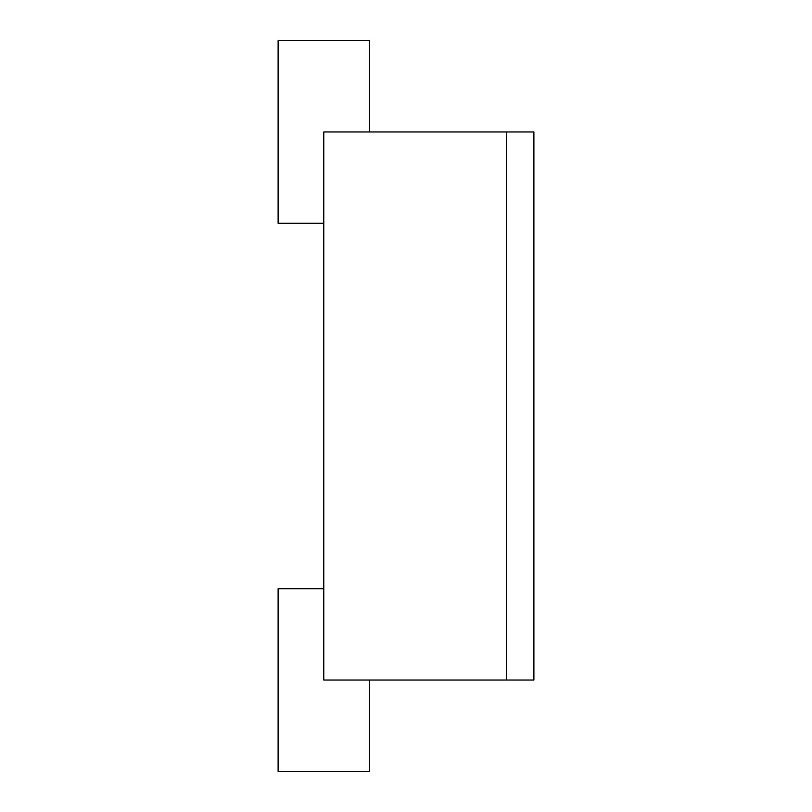 <?xml version="1.0" encoding="UTF-8"?>
<svg xmlns="http://www.w3.org/2000/svg" width="812" height="812" viewBox="0 0 812 812"><rect width="100%" height="100%" fill="white"/><g stroke="black" fill="none" stroke-linecap="round" stroke-linejoin="round"><path stroke-width="1.22" d="M533.89 406L533.89 680.05L506.485 680.05L506.485 131.95L533.89 131.95L533.89 406M323.785 223.3L278.11 223.3L278.11 40.6L369.46 40.6L369.46 131.95L323.785 131.95L323.785 680.05L506.485 680.05M369.46 131.95L506.485 131.95M369.46 680.05L369.46 771.4L278.11 771.4L278.11 588.7L323.785 588.7"/></g></svg>
